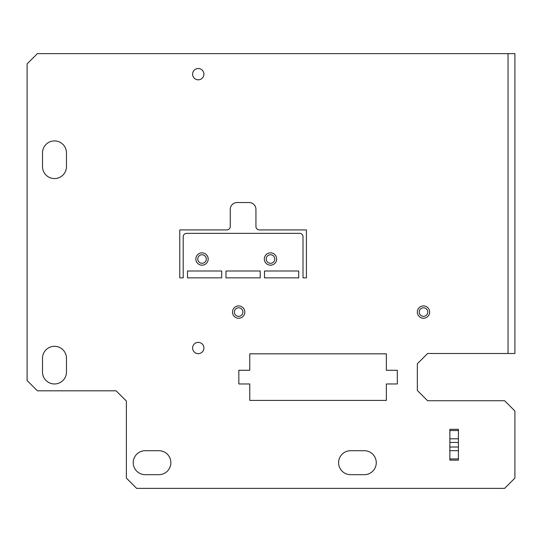 <?xml version="1.0" encoding="UTF-8"?>
<svg xmlns="http://www.w3.org/2000/svg" width="542" height="542" viewBox="0 0 542 542"><rect width="100%" height="100%" fill="white"/><g stroke="black" fill="none" stroke-linecap="round" stroke-linejoin="round"><path stroke-width="0.81" d="M397.313 370.274L397.313 383.966L386.358 383.966L386.358 400.396L249.774 400.396L249.774 383.966L238.826 383.966L238.826 370.274L249.774 370.274L249.774 353.838L386.358 353.838L386.358 370.274L397.313 370.274M192.606 348.018A5.65 5.65 0 0 1 201.082 343.127A5.65 5.65 0 0 1 201.082 352.91A5.65 5.65 0 0 1 192.606 348.018M192.606 74.166A5.65 5.65 0 0 1 201.082 69.274A5.65 5.65 0 0 1 201.082 79.057A5.65 5.65 0 0 1 192.606 74.166M195.858 259.022A6.158 6.158 0 0 0 205.106 264.354A6.158 6.158 0 0 0 205.106 253.683A6.158 6.158 0 0 0 195.858 259.022M206.306 259.022A4.282 4.282 0 0 1 199.883 262.728A4.282 4.282 0 0 1 199.883 255.316A4.282 4.282 0 0 1 206.306 259.022M232.491 312.077A6.158 6.158 0 0 0 241.732 317.416A6.158 6.158 0 0 0 241.732 306.745A6.158 6.158 0 0 0 232.491 312.077M242.931 312.077A4.282 4.282 0 0 1 236.508 315.783A4.282 4.282 0 0 1 236.508 308.371A4.282 4.282 0 0 1 242.931 312.077M264.327 259.022A6.158 6.158 0 0 0 273.568 264.354A6.158 6.158 0 0 0 273.568 253.683A6.158 6.158 0 0 0 264.327 259.022M274.767 259.022A4.282 4.282 0 0 1 268.344 262.728A4.282 4.282 0 0 1 268.344 255.316A4.282 4.282 0 0 1 274.767 259.022M417.34 312.077A6.158 6.158 0 0 0 426.581 317.416A6.158 6.158 0 0 0 426.581 306.745A6.158 6.158 0 0 0 417.34 312.077M427.78 312.077A4.282 4.282 0 0 1 421.364 315.783A4.282 4.282 0 0 1 421.364 308.371A4.282 4.282 0 0 1 427.78 312.077M449.86 458.918L449.86 429.318L458.417 429.318L458.417 460.131L449.86 460.131L449.86 458.918L458.417 458.918M427.611 353.499L417.34 363.77L417.34 390.47L427.611 400.734L504.629 400.734L514.9 411.005L514.9 478.098L504.629 488.369L136.638 488.369L126.374 478.098L126.374 401.08L116.103 390.809L37.371 390.809L27.1 380.538L27.1 63.902L37.371 53.631L514.9 53.631L514.9 353.499L427.611 353.499M298.73 277.85L298.73 271L264.496 271L264.496 277.85L298.73 277.85M260.214 277.85L260.214 271L225.987 271L225.987 277.85L260.214 277.85M221.705 277.85L221.705 271L187.478 271L187.478 277.85L221.705 277.85M303.005 236.766L303.005 277.85L306.426 277.85L306.426 229.923L259.361 229.923A3.421 3.421 0 0 1 255.939 226.502L255.939 209.381A6.85 6.85 0 0 0 249.09 202.539L237.111 202.539A6.85 6.85 0 0 0 230.262 209.381L230.262 226.502A3.421 3.421 0 0 1 226.841 229.923L179.775 229.923L179.775 277.85L183.196 277.85L183.196 236.766A3.421 3.421 0 0 1 186.617 233.345L299.584 233.345A3.421 3.421 0 0 1 303.005 236.766M145.202 474.677A11.978 11.978 0 0 1 133.217 462.699A11.978 11.978 0 0 1 145.202 450.714L158.894 450.714A11.978 11.978 0 0 1 170.872 462.699A11.978 11.978 0 0 1 158.894 474.677L145.202 474.677M350.586 474.677A11.978 11.978 0 0 1 338.608 462.699A11.978 11.978 0 0 1 350.586 450.714L364.278 450.714A11.978 11.978 0 0 1 376.263 462.699A11.978 11.978 0 0 1 364.278 474.677L350.586 474.677M42.506 152.898A11.978 11.978 0 0 1 54.485 140.92A11.978 11.978 0 0 1 66.47 152.898L66.47 166.59A11.978 11.978 0 0 1 54.485 178.575A11.978 11.978 0 0 1 42.506 166.59L42.506 152.898M66.47 371.981A11.978 11.978 0 0 1 54.485 383.966A11.978 11.978 0 0 1 42.506 371.981L42.506 358.289A11.978 11.978 0 0 1 54.485 346.311A11.978 11.978 0 0 1 66.47 358.289L66.47 371.981M514.9 85.121L514.9 70.06M449.86 450.653L458.417 450.653M449.86 447.021L458.417 447.021M449.86 442.428L458.417 442.428M449.86 438.796L458.417 438.796M449.86 430.531L458.417 430.531M508.05 353.499L508.05 53.631"/></g></svg>
